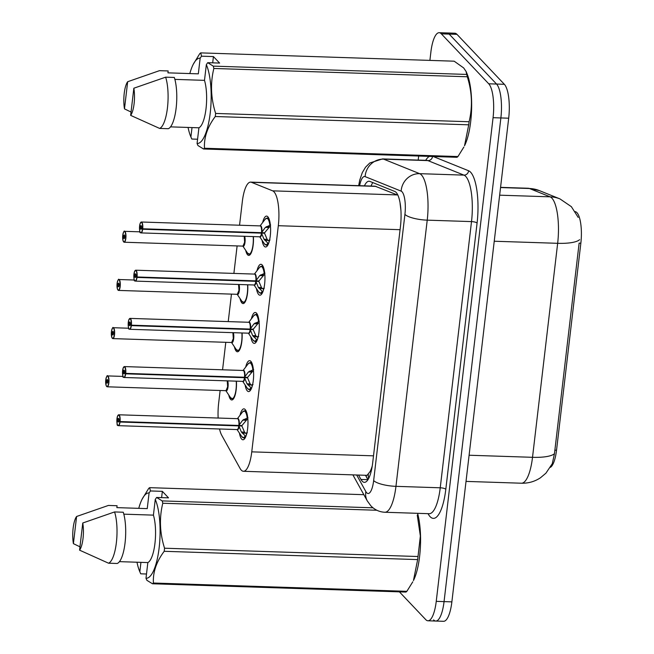 <?xml version="1.0" encoding="UTF-8"?>
<svg xmlns="http://www.w3.org/2000/svg" width="654" height="654" viewBox="0 0 654 654"><rect width="100%" height="100%" fill="white"/><g stroke="black" fill="none" stroke-linecap="round" stroke-linejoin="round"><path stroke-width="0.98" d="M253.409 236.584A14.535 4.251 91.9 0 1 248.749 255.395A14.535 4.251 91.9 0 1 247.588 254.782A14.535 4.251 91.9 0 1 245.724 250.384M247.752 284.776A14.535 4.251 91.9 0 1 243.084 303.587A14.535 4.251 91.9 0 1 241.923 302.982A14.535 4.251 91.9 0 1 240.059 298.576M242.086 332.968A14.535 4.251 91.9 0 1 237.427 351.778A14.535 4.251 91.9 0 1 236.266 351.173A14.535 4.251 91.9 0 1 234.402 346.767M236.429 381.159A14.535 4.251 91.9 0 1 231.761 399.97A14.535 4.251 91.9 0 1 230.6 399.365A14.535 4.251 91.9 0 1 228.737 394.959M262.671 222.499A15.459 4.521 91.9 0 1 266.579 216.09A15.459 4.521 91.9 0 1 267.813 216.744A15.459 4.521 91.9 0 1 270.47 233.854A15.459 4.521 91.9 0 1 265.565 246.999A15.459 4.521 91.9 0 1 264.33 246.354A15.459 4.521 91.9 0 1 262.091 240.337M257.014 270.699A15.459 4.521 91.9 0 1 260.913 264.29A15.459 4.521 91.9 0 1 262.148 264.935A15.459 4.521 91.9 0 1 264.813 282.054A15.459 4.521 91.9 0 1 259.9 295.191A15.459 4.521 91.9 0 1 258.673 294.545A15.459 4.521 91.9 0 1 256.425 288.537M251.349 318.89A15.459 4.521 91.9 0 1 255.256 312.481A15.459 4.521 91.9 0 1 256.491 313.127A15.459 4.521 91.9 0 1 259.147 330.245A15.459 4.521 91.9 0 1 254.243 343.383A15.459 4.521 91.9 0 1 253.008 342.737A15.459 4.521 91.9 0 1 250.768 336.728M245.691 367.082A15.459 4.521 91.9 0 1 249.591 360.673A15.459 4.521 91.9 0 1 250.825 361.319A15.459 4.521 91.9 0 1 253.49 378.437A15.459 4.521 91.9 0 1 248.577 391.574A15.459 4.521 91.9 0 1 247.343 390.928A15.459 4.521 91.9 0 1 245.103 384.92M240.026 415.274A15.459 4.521 91.9 0 1 243.934 408.864A15.459 4.521 91.9 0 1 245.168 409.51A15.459 4.521 91.9 0 1 247.825 426.629A15.459 4.521 91.9 0 1 242.92 439.774A15.459 4.521 91.9 0 1 241.686 439.12A15.459 4.521 91.9 0 1 239.446 433.111M219.531 428.991A27.255 7.971 -88.1 0 0 221.747 435.311L240.051 468.395A27.255 7.971 -88.1 0 0 241.285 470.144A27.255 7.971 -88.1 0 0 243.46 471.289A27.255 7.971 -88.1 0 0 251.757 451.849L278.318 225.704A27.255 7.971 -88.1 0 0 272.653 190.845L251.463 182.311A27.255 7.971 -88.1 0 0 250.629 182.123A27.255 7.971 -88.1 0 0 242.332 201.555L239.552 225.221M400.894 209.934A9.082 2.657 -88.1 0 0 400.845 209.771L400.101 203.582A27.255 25.915 112 0 1 400.15 203.353M243.46 471.289L367.066 475.335L370.082 471.591A9.082 2.657 -88.1 0 0 371.668 469.237M372.273 465.861A27.255 7.971 91.9 0 1 370.082 471.591M400.845 209.771A27.255 7.971 91.9 0 1 400.935 210.637M550.357 467.365A24.525 7.169 -88.1 0 0 556.529 450.23L580.85 243.19A24.525 7.169 -88.1 0 0 575.749 211.814L575.226 211.61M272.653 190.845L397.248 194.925L375.159 186.21M220.136 390.503L218.649 403.166A27.255 7.971 -88.1 0 0 218.142 418.037M237.116 245.92L233.887 273.421M231.459 294.12L228.23 321.613M225.793 342.312L222.564 369.804M554.469 453.663A31.793 8.428 6.7 0 1 532.519 457.309A36.338 10.627 -88.1 0 1 521.459 483.216C528.383 483.388 534.727 481.565 540.482 477.763L545.91 473.194L552.27 463.727L554.469 453.663L579.117 243.223M429.899 60.397L430.872 52.132A27.255 7.971 91.9 0 1 439.169 32.7L446.984 32.953A27.255 7.971 91.9 0 1 449.159 34.098L496.541 84.039A27.255 7.971 91.9 0 1 500.874 117.941L444.058 601.606A27.255 7.971 91.9 0 1 435.768 621.047L443.576 621.3A27.255 7.971 91.9 0 0 451.873 601.868L508.689 118.202A27.255 7.971 91.9 0 0 504.357 84.301L456.974 34.351A27.255 7.971 91.9 0 0 454.8 33.215L446.984 32.953A27.255 7.971 91.9 0 1 449.159 34.098L496.541 84.039A27.255 7.971 91.9 0 1 500.874 117.941L444.058 601.606A27.255 7.971 91.9 0 1 435.768 621.047A27.255 7.971 91.9 0 1 433.594 619.902M358.531 475.057L360.967 479.456A27.255 7.971 -88.1 0 0 362.21 481.205A27.255 7.971 -88.1 0 0 364.384 482.35A27.255 7.971 -88.1 0 0 372.674 462.918L400.469 226.309A27.255 7.971 -88.1 0 0 394.803 191.45L369.911 181.42A27.255 7.971 -88.1 0 0 369.069 181.232A27.255 7.971 -88.1 0 0 364.409 185.85M439.169 32.7A27.255 7.971 91.9 0 1 441.344 33.844L488.726 83.786A27.255 7.971 91.9 0 1 493.067 117.687L436.243 601.353A27.255 7.971 91.9 0 1 427.953 620.785A27.255 7.971 91.9 0 1 425.779 619.649L399.406 591.854M418.192 160.075L418.666 156.036M367.94 479.734A27.255 7.971 91.9 0 1 367.916 479.684L365.48 475.286M243.836 437.951L245.781 436.398L241.359 432L238.873 425.909L241.898 426.007L240.296 425.501M238.849 425.452L242.757 420.146L247.972 417.751M118.17 415.118A5.453 1.594 91.9 0 1 118.75 414.783A5.453 1.594 91.9 0 1 119.183 415.004A5.453 1.594 91.9 0 1 120.074 421.56L119.854 421.511A5.273 1.537 -88.1 0 0 118.987 415.176A5.273 1.537 -88.1 0 0 116.968 418.715A5.273 1.537 -88.1 0 0 117.802 425.264A5.273 1.537 -88.1 0 0 119.805 421.953L120.025 422.018A5.453 1.594 91.9 0 1 118.39 425.672L237.165 429.564A5.453 1.594 -88.1 0 0 238.8 425.901L238.873 425.909M246.86 413.05A13.628 3.981 -88.1 0 0 245.822 411.301A13.628 3.981 -88.1 0 0 244.743 410.728A13.628 3.981 -88.1 0 0 244.571 410.737M243.623 437.935A13.628 3.981 -88.1 0 0 243.844 437.967A13.628 3.981 -88.1 0 0 245.781 436.406L245.879 436.406M243.787 419.402L247.866 419.525M120.074 421.56L238.857 425.452A5.453 1.594 -88.1 0 0 237.958 418.895A5.453 1.594 -88.1 0 0 237.525 418.674L118.75 414.783L117.401 416.508C116.821 423.138 116.968 426.097 117.843 425.394L118.39 425.672A5.453 1.594 91.9 0 1 117.957 425.443M120.025 422.018L238.8 425.901L238.416 425.435M119.805 421.953L118.881 420.816A1.815 0.531 91.9 0 1 118.333 422.034A1.815 0.531 91.9 0 1 118.194 421.961A1.815 0.531 91.9 0 1 117.875 419.95A1.815 0.531 91.9 0 1 118.456 418.405A1.815 0.531 91.9 0 1 118.603 418.478A1.815 0.531 91.9 0 1 118.897 420.669L119.854 421.511M238.923 425.452L241.955 425.55L246.999 419.508M241.898 426.007L244.514 432.106L245.397 433.185L247.367 432.784M246.869 413.091L244.727 410.728L242.552 411.979A13.284 3.891 91.9 0 1 247.22 417.89M106.136 380.031L105.752 380.064A5.273 1.537 -88.1 0 0 106.618 386.391A5.273 1.537 -88.1 0 0 108.638 382.86A5.273 1.537 -88.1 0 0 107.804 376.303A5.273 1.537 -88.1 0 0 105.809 379.622L106.725 380.751L107.73 380.783M232.489 399.071A13.628 3.981 -88.1 0 0 232.661 399.095A13.628 3.981 -88.1 0 0 233.494 398.826M106.986 376.246A5.453 1.594 91.9 0 1 107.558 375.911A5.453 1.594 91.9 0 1 108 376.132A5.453 1.594 91.9 0 1 108.932 382.173A5.453 1.594 91.9 0 1 107.207 386.8L225.982 390.691A5.453 1.594 -88.1 0 0 227.641 386.808A5.453 1.594 -88.1 0 0 227.24 380.865L227.641 386.808L225.982 390.691A5.445 1.594 91.9 0 0 227.641 386.808A5.445 1.594 91.9 0 0 227.24 380.865M106.725 380.751A1.815 0.531 91.9 0 1 107.272 379.533A1.815 0.531 91.9 0 1 107.411 379.606A1.815 0.531 91.9 0 1 107.73 381.617A1.815 0.531 91.9 0 1 107.15 383.162A1.815 0.531 91.9 0 1 107.003 383.089A1.815 0.531 91.9 0 1 106.708 380.906L107.738 380.939M106.708 380.906L105.752 380.064L106.112 385.484L107.207 386.8A5.453 1.594 91.9 0 1 106.774 386.571M105.809 379.622L105.801 379.606C106.716 376.214 107.305 374.979 107.558 375.911L123.05 376.418M250.744 387.879A13.284 3.891 91.9 0 1 247.416 388.37L249.493 389.759L251.447 388.198L247.024 383.808L244.531 377.718L247.564 377.816L245.961 377.301M244.514 377.252L248.414 371.954L253.638 369.559M123.835 366.927A5.453 1.594 91.9 0 1 124.407 366.583A5.453 1.594 91.9 0 1 124.849 366.812A5.453 1.594 91.9 0 1 125.74 373.369L125.511 373.32A5.273 1.537 -88.1 0 0 124.652 366.984A5.273 1.537 -88.1 0 0 122.625 370.524A5.273 1.537 -88.1 0 0 123.467 377.072A5.273 1.537 -88.1 0 0 125.462 373.753L125.682 373.818A5.453 1.594 91.9 0 1 124.056 377.481L242.83 381.372A5.453 1.594 -88.1 0 0 244.457 377.71L244.531 377.718M252.518 364.85A13.628 3.981 -88.1 0 0 251.488 363.101A13.628 3.981 -88.1 0 0 250.4 362.537A13.628 3.981 -88.1 0 0 250.237 362.537M249.288 389.743A13.628 3.981 -88.1 0 0 249.509 389.776A13.628 3.981 -88.1 0 0 251.447 388.214L251.545 388.214M249.444 371.202L253.531 371.333M125.74 373.369L244.514 377.26A5.453 1.594 -88.1 0 0 243.623 370.704A5.453 1.594 -88.1 0 0 243.19 370.475L124.407 366.583L123.058 368.308C122.478 374.938 122.625 377.906 123.508 377.203L124.056 377.481A5.453 1.594 91.9 0 1 123.622 377.252M125.682 373.818L244.457 377.71L244.081 377.244M125.462 373.753L124.538 372.625A1.815 0.531 91.9 0 1 123.998 373.843A1.815 0.531 91.9 0 1 123.851 373.769A1.815 0.531 91.9 0 1 123.541 371.758A1.815 0.531 91.9 0 1 124.121 370.213A1.815 0.531 91.9 0 1 124.26 370.287A1.815 0.531 91.9 0 1 124.562 372.469L125.511 373.32M244.588 377.26L247.613 377.358L252.665 371.317M247.564 377.816L250.171 383.914L251.054 384.993L253.024 384.593M252.526 364.891L250.392 362.537L251.667 362.578M256.409 339.688A13.284 3.891 91.9 0 1 253.073 340.178L255.158 341.568L257.104 340.006L252.681 335.616L250.196 329.526L253.221 329.624L251.618 329.109M250.171 329.06L254.079 323.763L259.295 321.359M129.492 318.727A5.453 1.594 91.9 0 1 130.072 318.392A5.453 1.594 91.9 0 1 130.506 318.621A5.453 1.594 91.9 0 1 131.397 325.177L131.176 325.12A5.273 1.537 -88.1 0 0 130.31 318.792A5.273 1.537 -88.1 0 0 128.29 322.324A5.273 1.537 -88.1 0 0 129.124 328.88A5.273 1.537 -88.1 0 0 131.127 325.561L131.348 325.627A5.453 1.594 91.9 0 1 129.713 329.289L248.487 333.18A5.453 1.594 -88.1 0 0 250.122 329.518L250.196 329.526M258.183 316.659A13.628 3.981 -88.1 0 0 257.145 314.909A13.628 3.981 -88.1 0 0 256.066 314.345A13.628 3.981 -88.1 0 0 255.894 314.345M254.946 341.552A13.628 3.981 -88.1 0 0 255.166 341.576A13.628 3.981 -88.1 0 0 257.104 340.023L257.202 340.023M255.109 323.011L259.188 323.133M131.397 325.177L250.18 329.068A5.453 1.594 -88.1 0 0 249.28 322.512A5.453 1.594 -88.1 0 0 248.847 322.283L130.072 318.392L128.724 320.117C128.143 326.747 128.29 329.714 129.165 329.011L129.713 329.289A5.453 1.594 91.9 0 1 129.279 329.06M131.348 325.627L250.122 329.518L249.738 329.052M131.127 325.561L130.203 324.433A1.815 0.531 91.9 0 1 129.664 325.651A1.815 0.531 91.9 0 1 129.517 325.578A1.815 0.531 91.9 0 1 129.198 323.567A1.815 0.531 91.9 0 1 129.778 322.021A1.815 0.531 91.9 0 1 129.925 322.095A1.815 0.531 91.9 0 1 130.22 324.278L131.176 325.12M250.245 329.068L253.278 329.166L258.322 323.125M253.221 329.624L255.837 335.723L256.72 336.802L258.69 336.401M258.191 316.7L256.057 314.345L253.875 315.596A13.284 3.891 91.9 0 1 258.543 321.506M260.611 293.36A13.628 3.981 -88.1 0 0 260.832 293.384A13.628 3.981 -88.1 0 0 262.769 291.823L258.346 287.425L255.853 281.326L258.886 281.433L257.284 280.918M135.157 270.535A5.453 1.594 91.9 0 1 135.73 270.2A5.453 1.594 91.9 0 1 136.171 270.429A5.453 1.594 91.9 0 1 137.062 276.977L255.91 280.877L259.736 275.571L264.96 273.168M137.062 276.977L136.833 276.928A5.273 1.537 -88.1 0 0 135.975 270.601A5.273 1.537 -88.1 0 0 133.947 274.132A5.273 1.537 -88.1 0 0 134.789 280.689A5.273 1.537 -88.1 0 0 136.784 277.37L137.005 277.435A5.453 1.594 91.9 0 1 135.378 281.097L254.153 284.989A5.453 1.594 -88.1 0 0 255.788 281.326L255.853 281.326M263.84 268.467A13.628 3.981 -88.1 0 0 262.81 266.718A13.628 3.981 -88.1 0 0 261.723 266.145A13.628 3.981 -88.1 0 0 261.559 266.153M262.867 291.831L260.815 293.376L258.739 291.986A13.284 3.891 91.9 0 0 262.066 291.496M260.766 274.819L264.854 274.942M254.937 274.312A5.445 1.594 91.9 0 1 255.845 280.868A5.453 1.594 -88.1 0 0 254.946 274.32A5.453 1.594 -88.1 0 0 254.512 274.091L135.73 270.2L134.389 271.925C133.8 278.555 133.947 281.522 134.83 280.819L135.378 281.097A5.453 1.594 91.9 0 1 134.945 280.868M137.005 277.435L255.779 281.326L255.403 280.86M136.784 277.37L135.868 276.241A1.815 0.531 91.9 0 1 135.321 277.459A1.815 0.531 91.9 0 1 135.174 277.386A1.815 0.531 91.9 0 1 134.863 275.375A1.815 0.531 91.9 0 1 135.443 273.83A1.815 0.531 91.9 0 1 135.582 273.903A1.815 0.531 91.9 0 1 135.885 276.086L136.833 276.928M255.91 280.877L258.935 280.975L263.987 274.933M258.886 281.433L261.494 287.531L262.377 288.61L264.347 288.21M263.856 268.508L261.714 266.153L262.99 266.194M266.268 245.168A13.628 3.981 -88.1 0 0 266.489 245.193A13.628 3.981 -88.1 0 0 268.426 243.631L264.003 239.233L261.518 233.135L264.543 233.233L262.941 232.726M261.494 232.677L265.401 227.371L270.617 224.976M140.814 222.344A5.453 1.594 91.9 0 1 141.395 222.008A5.453 1.594 91.9 0 1 141.828 222.237A5.453 1.594 91.9 0 1 142.719 228.786L142.498 228.737A5.273 1.537 -88.1 0 0 141.632 222.409A5.273 1.537 -88.1 0 0 139.613 225.941A5.273 1.537 -88.1 0 0 140.447 232.497A5.273 1.537 -88.1 0 0 142.449 229.178L142.67 229.243A5.453 1.594 91.9 0 1 141.035 232.906L259.818 236.797A5.453 1.594 -88.1 0 0 261.445 233.135L261.518 233.135M269.505 220.275A13.628 3.981 -88.1 0 0 268.475 218.526A13.628 3.981 -88.1 0 0 267.388 217.954A13.628 3.981 -88.1 0 0 267.216 217.962M268.524 243.64L266.48 245.185L264.396 243.795A13.284 3.891 91.9 0 0 267.731 243.304M266.431 226.627L270.511 226.75M142.719 228.786L261.502 232.677A5.453 1.594 -88.1 0 0 260.603 226.129A5.453 1.594 -88.1 0 0 260.169 225.9L141.395 222.008L140.046 223.733C139.465 230.363 139.613 233.331 140.487 232.628L141.035 232.906A5.453 1.594 91.9 0 1 140.602 232.677M142.67 229.243L261.445 233.135L261.06 232.669M142.449 229.178L141.526 228.05A1.815 0.531 91.9 0 1 140.986 229.268A1.815 0.531 91.9 0 1 140.839 229.194A1.815 0.531 91.9 0 1 140.528 227.183A1.815 0.531 91.9 0 1 141.1 225.638A1.815 0.531 91.9 0 1 141.248 225.712A1.815 0.531 91.9 0 1 141.542 227.894L142.498 228.737M261.567 232.685L264.6 232.783L269.644 226.742M264.543 233.233L267.159 239.339L268.042 240.419L270.012 240.018M269.513 220.316L267.38 217.962L265.197 219.213A13.284 3.891 91.9 0 1 269.865 225.115M111.801 331.84L111.417 331.872A5.273 1.537 -88.1 0 0 112.275 338.2A5.273 1.537 -88.1 0 0 114.303 334.668A5.273 1.537 -88.1 0 0 113.461 328.112A5.273 1.537 -88.1 0 0 111.466 331.431L112.39 332.559L113.395 332.592M238.146 350.879A13.628 3.981 -88.1 0 0 238.318 350.904A13.628 3.981 -88.1 0 0 239.151 350.634M112.643 328.055A5.453 1.594 91.9 0 1 113.224 327.711A5.453 1.594 91.9 0 1 113.657 327.94A5.453 1.594 91.9 0 1 114.597 333.973A5.453 1.594 91.9 0 1 112.864 338.608L231.647 342.5A5.453 1.594 -88.1 0 0 233.298 338.617A5.453 1.594 -88.1 0 0 232.898 332.673L233.298 338.617L231.647 342.5A5.445 1.594 91.9 0 0 233.298 338.617A5.445 1.594 91.9 0 0 232.898 332.673M112.39 332.559A1.815 0.531 91.9 0 1 112.929 331.341A1.815 0.531 91.9 0 1 113.077 331.414A1.815 0.531 91.9 0 1 113.387 333.426A1.815 0.531 91.9 0 1 112.815 334.971A1.815 0.531 91.9 0 1 112.668 334.897A1.815 0.531 91.9 0 1 112.365 332.714L113.404 332.747M112.365 332.714L111.417 331.872L111.769 337.292L112.864 338.608A5.453 1.594 91.9 0 1 112.431 338.38M111.466 331.431L111.458 331.414C112.374 328.022 112.962 326.787 113.224 327.711L128.707 328.226M117.458 283.648L117.074 283.681A5.273 1.537 -88.1 0 0 117.941 290.008A5.273 1.537 -88.1 0 0 119.96 286.477A5.273 1.537 -88.1 0 0 119.126 279.92A5.273 1.537 -88.1 0 0 117.131 283.239L118.047 284.367L119.053 284.4M243.811 302.688A13.628 3.981 -88.1 0 0 243.983 302.704A13.628 3.981 -88.1 0 0 244.817 302.442M118.309 279.855A5.453 1.594 91.9 0 1 118.881 279.52A5.453 1.594 91.9 0 1 119.322 279.748A5.453 1.594 91.9 0 1 120.254 285.782A5.453 1.594 91.9 0 1 118.529 290.417L237.304 294.308A5.453 1.594 -88.1 0 0 238.963 290.425A5.453 1.594 -88.1 0 0 238.563 284.474L238.963 290.425L237.304 294.308A5.445 1.594 91.9 0 0 238.963 290.425A5.445 1.594 91.9 0 0 238.563 284.474M118.047 284.367A1.815 0.531 91.9 0 1 118.595 283.149A1.815 0.531 91.9 0 1 118.734 283.223A1.815 0.531 91.9 0 1 119.053 285.234A1.815 0.531 91.9 0 1 118.472 286.779A1.815 0.531 91.9 0 1 118.325 286.705A1.815 0.531 91.9 0 1 118.031 284.523L119.061 284.555M118.031 284.523L117.074 283.681L117.434 289.101L118.529 290.417A5.453 1.594 91.9 0 1 118.096 290.188M117.131 283.239L117.123 283.215C118.039 279.83 118.627 278.596 118.881 279.52L134.372 280.026M123.124 235.456L122.739 235.481A5.273 1.537 -88.1 0 0 123.598 241.817A5.273 1.537 -88.1 0 0 125.625 238.277A5.273 1.537 -88.1 0 0 124.783 231.729A5.273 1.537 -88.1 0 0 122.788 235.048L123.712 236.176L124.718 236.208M249.476 254.496A13.628 3.981 -88.1 0 0 249.64 254.512A13.628 3.981 -88.1 0 0 250.474 254.251M123.966 231.663A5.453 1.594 91.9 0 1 124.546 231.328A5.453 1.594 91.9 0 1 124.979 231.557A5.453 1.594 91.9 0 1 125.92 237.59A5.453 1.594 91.9 0 1 124.186 242.225L242.969 246.117A5.453 1.594 -88.1 0 0 244.629 242.225A5.453 1.594 -88.1 0 0 244.22 236.282L244.629 242.225L242.969 246.117A5.445 1.594 91.9 0 0 244.629 242.225A5.445 1.594 91.9 0 0 244.22 236.282M123.712 236.176A1.815 0.531 91.9 0 1 124.252 234.958A1.815 0.531 91.9 0 1 124.399 235.031A1.815 0.531 91.9 0 1 124.71 237.042A1.815 0.531 91.9 0 1 124.137 238.587A1.815 0.531 91.9 0 1 123.99 238.514A1.815 0.531 91.9 0 1 123.688 236.331L124.726 236.364M123.688 236.331L122.739 235.481L122.968 240.451L124.186 242.225A5.453 1.594 91.9 0 1 123.753 241.996M122.788 235.048L122.78 235.023C123.704 231.639 124.285 230.404 124.546 231.328L140.03 231.835M417.587 513.325A42.698 12.483 91.9 0 1 413.442 580.548L417.653 559.595L164.195 551.297C156.412 561.688 152.815 572.266 153.404 583.025A49.058 14.339 91.9 0 1 152.472 583.769L146.888 580.319L145.997 578.267A42.698 12.483 91.9 0 0 159.143 547.823A42.698 12.483 91.9 0 0 155.26 499.435L153.42 515.131A27.255 7.971 91.9 0 1 154.949 543.4A27.255 7.971 91.9 0 1 147.845 562.579L145.997 578.267M138.754 508.346A42.698 12.483 91.9 0 1 142.122 499.182A42.698 12.483 91.9 0 1 149.087 492.936L150.453 490.958L162.356 491.342L168.519 497.849L156.617 497.457L162.2 500.907A49.058 14.339 91.9 0 1 162.781 503.245C159.167 518.033 159.756 533.026 164.555 548.216L418.012 556.521L420.367 536.01L417.252 515.09M418.012 556.521A49.058 14.339 91.9 0 1 417.653 559.595M153.404 583.025L406.862 591.33L412.788 581.815M406.862 591.33A49.058 14.339 91.9 0 1 405.93 592.066L152.472 583.769M156.617 497.457L155.26 499.435M164.555 548.216A49.058 14.339 91.9 0 1 164.195 551.297M119.461 561.647L147.845 562.579M153.42 515.131L123.81 514.158M114.573 511.943L123.254 512.229A29.07 8.502 91.9 0 1 125.053 542.926A29.07 8.502 91.9 0 1 117.23 563.478L108.548 563.2A29.07 8.502 91.9 0 0 116.371 542.648A29.07 8.502 91.9 0 0 114.573 511.943L82.764 522.996A18.165 5.314 91.9 0 1 79.575 550.161L108.548 563.2M79.575 550.161L82.764 522.996M376.859 510.259L162.781 503.245M162.2 500.907L373.001 507.815M363.845 494.686L149.643 487.663L150.453 490.958M142.122 499.182L148.703 488.407A49.058 14.339 91.9 0 1 149.643 487.663M146.504 574.008L140.716 573.811L139.752 571.58A42.698 12.483 91.9 0 1 136.988 562.219M140.716 573.811L139.833 571.76A42.698 12.483 91.9 0 1 139.752 571.58M79.968 546.818L73.403 543.654A18.165 5.314 91.9 0 1 76.6 516.488L108.4 505.444L117.082 505.73L116.862 507.627L147.248 508.624L149.087 492.936M76.6 516.488L73.403 543.654M139.833 571.76L140.937 562.35M162.356 491.342L161.612 497.62M189.823 73.567A42.698 12.483 91.9 0 1 193.2 64.411A42.698 12.483 91.9 0 1 200.165 58.157L201.522 56.179L213.425 56.571L219.597 63.07L207.694 62.678L213.278 66.128L466.735 74.433L466.049 71.409L466.891 73.371A42.698 12.483 91.9 0 1 464.52 145.768L468.73 124.816L215.272 116.518C207.482 126.909 203.893 137.487 204.481 148.245A49.058 14.339 91.9 0 1 203.541 148.989L197.958 145.54L197.075 143.488A42.698 12.483 91.9 0 0 210.22 113.052A42.698 12.483 91.9 0 0 206.337 64.664L204.489 80.352A27.255 7.971 91.9 0 1 206.026 108.629A27.255 7.971 91.9 0 1 198.922 127.8L197.075 143.488M466.049 71.409L463.653 67.918L454.17 61.19L200.713 52.884L201.522 56.179M466.735 74.433A49.058 14.339 91.9 0 1 467.308 76.771L213.85 68.466C210.236 83.254 210.833 98.247 215.632 113.436A49.058 14.339 91.9 0 1 215.272 116.518M215.632 113.436L469.09 121.742C472.703 106.954 472.106 91.961 467.308 76.771M469.09 121.742A49.058 14.339 91.9 0 1 468.73 124.816M204.481 148.245L457.939 156.551L463.866 147.044M457.939 156.551A49.058 14.339 91.9 0 1 456.999 157.287L203.541 148.989M207.694 62.678L206.337 64.664M213.278 66.128A49.058 14.339 91.9 0 1 213.85 68.466M170.53 126.868L198.922 127.8M204.489 80.352L174.888 79.379M165.642 77.172L174.324 77.45A29.07 8.502 91.9 0 1 176.13 108.147A29.07 8.502 91.9 0 1 168.307 128.707L159.625 128.421A29.07 8.502 91.9 0 0 167.449 107.869A29.07 8.502 91.9 0 0 165.642 77.172L133.841 88.216A18.165 5.314 91.9 0 1 130.653 115.382L159.625 128.421M130.653 115.382L133.841 88.216M193.2 64.411L199.781 53.628A49.058 14.339 91.9 0 1 200.713 52.884M197.573 139.228L191.794 139.032L190.829 136.8A42.698 12.483 91.9 0 1 188.066 127.44M191.794 139.032L190.903 136.98A42.698 12.483 91.9 0 1 190.829 136.8M131.045 112.038L124.481 108.875A18.165 5.314 91.9 0 1 127.669 81.717L159.478 70.665L168.16 70.951L167.931 72.847L198.326 73.845L200.165 58.157M127.669 81.717L124.481 108.875M190.903 136.98L192.014 127.571M213.425 56.571L212.689 62.841M580.85 243.19L579.125 243.133M556.529 450.23L554.805 450.173M368.276 474.452A27.255 23.405 151 0 0 368.627 478.556M372.772 182.572A27.255 25.915 112 0 0 371.006 186.071M373.508 455.838L251.757 451.849M376.066 186.39L251.463 182.311M400.076 229.693L278.318 225.704M579.607 239.675A31.793 8.428 -173.3 0 1 557.658 243.313A36.338 10.627 -88.1 0 0 551.878 198.113A36.338 10.627 -88.1 0 0 550.096 196.829L529.446 188.507A36.338 10.627 -88.1 0 0 528.326 188.262L500.572 187.355M528.326 188.262L539.313 190.584A31.793 30.231 112 0 0 529.446 188.507L500.547 187.559M539.313 190.584L559.963 198.906A31.793 30.231 112 0 0 550.096 196.829L499.648 195.178M469.098 455.233L532.519 457.309L557.658 243.313L494.236 241.236M508.689 118.202L493.067 117.687M504.357 84.301L488.726 83.786M451.873 601.868L436.243 601.353M456.974 34.351L441.344 33.844M356.667 474.992L365.848 491.595A18.165 5.314 -88.1 0 0 366.673 492.764A18.165 5.314 -88.1 0 0 373.655 480.567L404.924 214.381A18.165 5.314 -88.1 0 0 402.03 191.777A18.165 5.314 -88.1 0 0 401.147 191.14L365.128 176.621A18.165 5.314 -88.1 0 0 359.618 185.695M426.809 160.361L382.533 158.914A36.338 10.627 91.9 0 1 383.653 159.151L419.664 173.67A36.338 10.627 91.9 0 1 421.438 174.945A36.338 10.627 91.9 0 1 427.226 220.153L395.956 486.339A36.338 10.627 91.9 0 1 384.895 512.254L429.171 513.701A36.338 10.627 -88.1 0 0 440.24 487.794L471.509 221.6A36.338 10.627 -88.1 0 0 465.722 176.4A36.338 10.627 -88.1 0 0 463.948 175.125L427.929 160.606A36.338 10.627 -88.1 0 0 426.809 160.361L427.021 160.377M433.242 156.51L468.575 170.751A40.875 11.952 91.9 0 1 477.085 223.047L445.815 489.233A4.545 1.202 6.7 0 0 440.24 487.794L395.956 486.339A18.165 4.815 -173.3 0 1 373.655 480.567M468.575 170.751A4.545 4.316 -68 0 1 463.948 175.125L419.664 173.67A18.165 17.274 112 0 0 401.147 191.14M445.815 489.233A40.875 11.952 91.9 0 1 430.111 516.676A40.875 11.952 91.9 0 1 428.247 514.044L428.035 513.668M425.68 160.32A40.875 11.952 91.9 0 1 429.449 156.388M404.924 214.381A18.165 4.815 -173.3 0 0 427.226 220.153L471.509 221.6A4.545 1.202 6.7 0 1 477.085 223.047M365.128 176.621A18.165 17.274 112 0 1 383.653 159.151L427.929 160.606A4.545 4.316 -68 0 0 432.539 156.486M365.848 491.595A18.165 15.606 151 0 0 367.319 500.964L352.882 474.869M367.916 479.684L360.967 479.456M239.102 426.522A5.616 1.643 91.9 0 1 237.116 429.564M237.467 418.666A5.616 1.643 91.9 0 1 239.29 424.92M238.8 425.901A5.445 1.594 91.9 0 1 237.615 429.376M237.95 418.895A5.445 1.594 91.9 0 1 238.857 425.452M245.087 436.079A13.284 3.891 91.9 0 1 241.751 436.561L243.836 437.959M246.444 434.763L246.256 433.218M242.176 433.087L245.397 433.185M241.359 432L244.514 432.106M242.757 420.146L245.904 420.252M227.657 380.873A5.616 1.643 91.9 0 1 227.894 387.773A5.616 1.643 91.9 0 1 225.924 390.691M236.241 381.159A13.284 3.875 91.9 0 1 234.794 395.147A13.284 3.875 91.9 0 1 230.576 397.706L233.274 399.112M244.768 378.331A5.616 1.643 91.9 0 1 242.773 381.372M243.124 370.475A5.616 1.643 91.9 0 1 244.956 376.729M244.465 377.71A5.445 1.594 91.9 0 1 243.272 381.184M243.615 370.695A5.445 1.594 91.9 0 1 244.522 377.26M243.084 370.475L248.218 363.788A13.284 3.891 91.9 0 1 252.877 369.698M252.109 386.571L251.913 385.026M247.841 384.887L251.054 384.993M247.024 383.808L250.171 383.914M248.414 371.954L251.569 372.052M250.425 330.131A5.616 1.643 91.9 0 1 248.438 333.18M248.79 322.283A5.616 1.643 91.9 0 1 250.613 328.537M250.13 329.518A5.445 1.594 91.9 0 1 248.937 332.984M249.272 322.504A5.445 1.594 91.9 0 1 250.18 329.06M257.766 338.371L257.578 336.835M253.499 336.696L256.72 336.802M252.681 335.616L255.837 335.723M254.079 323.763L257.226 323.861M256.09 281.939A5.616 1.643 91.9 0 1 254.095 284.989M254.455 274.091A5.616 1.643 91.9 0 1 256.278 280.337M255.788 281.326A5.445 1.594 91.9 0 1 254.594 284.792M254.406 274.091L259.54 267.404A13.284 3.891 91.9 0 1 264.2 273.315M263.431 290.18L263.243 288.643M259.164 288.504L262.377 288.61M258.346 287.425L261.494 287.531M259.736 275.571L262.892 275.669M261.747 233.748A5.616 1.643 91.9 0 1 259.761 236.797M260.112 225.9A5.616 1.643 91.9 0 1 261.935 232.145M261.453 233.135A5.445 1.594 91.9 0 1 260.259 236.601M260.594 226.121A5.445 1.594 91.9 0 1 261.502 232.677M269.088 241.988L268.9 240.443M264.821 240.312L268.042 240.419M264.003 239.233L267.159 239.339M265.401 227.371L268.549 227.478M233.323 332.682A5.616 1.643 91.9 0 1 233.552 339.581A5.616 1.643 91.9 0 1 231.59 342.5M241.898 332.968A13.284 3.875 91.9 0 1 240.459 346.955A13.284 3.875 91.9 0 1 236.233 349.514L238.931 350.92M238.98 284.49A5.616 1.643 91.9 0 1 239.217 291.39A5.616 1.643 91.9 0 1 237.247 294.308M247.564 284.768A13.284 3.875 91.9 0 1 246.125 298.764A13.284 3.875 91.9 0 1 241.898 301.322L244.596 302.728M244.645 236.298A5.616 1.643 91.9 0 1 244.874 243.198A5.616 1.643 91.9 0 1 242.912 246.117M253.221 236.576A13.284 3.875 91.9 0 1 251.782 250.572A13.284 3.875 91.9 0 1 247.555 253.123L250.253 254.537M365.602 475.286L368.014 479.635M375.159 186.202L250.629 182.123M578.193 217.414L571.367 206.672L559.963 198.906M521.459 483.216L466.024 481.401M367.319 500.964L370.859 505.836C374.799 509.875 379.483 512.017 384.895 512.254M427.953 620.785L435.768 621.047M382.533 158.914L369.763 163.001L365.537 167.203L362.291 172.631L359.749 180.071L358.662 185.662M244.743 410.728L246.01 410.769M243.844 437.967L245.111 438.008M237.067 429.564L241.751 436.561M237.418 418.666L242.552 411.979M225.883 390.691L230.576 397.706M249.509 389.776L250.776 389.817M248.218 363.788L250.392 362.537M242.732 381.372L247.416 388.37M256.066 314.345L257.333 314.386M255.166 341.576L256.433 341.617M248.389 333.18L253.073 340.178M248.749 322.283L253.875 315.596M260.832 293.384L262.099 293.425M259.54 267.404L261.714 266.153M254.054 284.981L258.739 291.986M267.388 217.954L268.655 217.995M266.489 245.193L267.756 245.234M259.712 236.789L264.396 243.795M260.071 225.9L265.197 219.213M231.541 342.5L236.233 349.514M237.206 294.308L241.898 301.322M242.863 246.108L247.555 253.123"/></g></svg>
